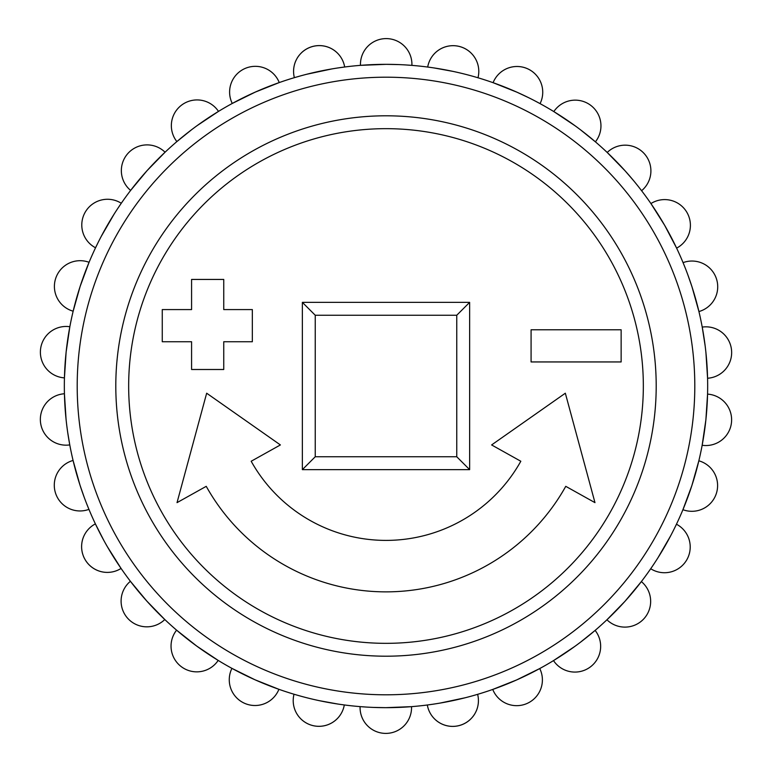 <?xml version="1.0" encoding="UTF-8"?>
<svg xmlns="http://www.w3.org/2000/svg" width="772" height="772" viewBox="0 0 772 772"><rect width="100%" height="100%" fill="white"/><g stroke="black" fill="none" stroke-linecap="round" stroke-linejoin="round"><path stroke-width="1.16" d="M531.078 329.779L531.078 361.943L621.142 361.943L621.142 329.779L531.078 329.779M223.745 369.498L223.745 341.745L252.338 341.745L252.338 309.582L223.745 309.582L223.745 279.435L191.581 279.435L191.581 309.582L162.265 309.582L162.265 341.745L191.581 341.745L191.581 369.498L223.745 369.498M520.82 461.251A154.4 154.4 0 0 1 251.18 461.251L280.39 444.942L206.664 393.209L177.029 502.64L206.24 486.331A205.863 205.863 0 0 0 565.76 486.331L594.971 502.64L565.336 393.209L491.61 444.942L520.82 461.251M650.574 174.993A25.737 25.737 0 0 0 650.719 173.98A25.737 25.737 0 0 1 641.6 190.703L637.643 185.637M633.58 180.638L625.166 170.901L607.207 152.47A25.737 25.737 0 0 1 626.266 145.194A25.737 25.737 0 0 0 607.207 152.47M650.719 173.98A25.737 25.737 0 0 0 626.266 145.194A25.737 25.737 0 0 1 645.826 155.548M600.906 127.438A25.737 25.737 0 0 0 600.944 126.656A25.737 25.737 0 0 1 595.405 141.836L580.563 129.85M600.944 126.656A25.737 25.737 0 0 0 553.823 111.583L575.217 125.875M541.481 100.177A25.737 25.737 0 0 0 542.687 93.827A25.737 25.737 0 0 1 540.072 103.631L534.388 100.601M528.646 97.697L516.999 92.215L493.096 82.691A25.737 25.737 0 0 1 496.222 77.046A25.737 25.737 0 0 0 494.485 79.767M542.687 93.827A25.737 25.737 0 0 0 496.222 77.046A25.737 25.737 0 0 1 535.778 74.614M478.785 71.989A25.737 25.737 0 0 0 478.794 71.69A25.737 25.737 0 0 1 477.993 77.769L476.401 77.296M478.794 71.69A25.737 25.737 0 0 0 428.518 63.671A25.737 25.737 0 0 0 427.698 67.048L429.348 67.27M453.058 71.4L434.067 67.946M399.047 64.597L386.183 64.337L360.476 65.35A25.737 25.737 0 0 1 386.203 38.6A25.737 25.737 0 0 1 411.901 65.379L405.474 64.925M343.858 63.622A25.737 25.737 0 0 0 342.594 60.38A25.737 25.737 0 0 1 344.669 67L338.3 67.888M331.941 68.911L306.773 74.247M342.594 60.38A25.737 25.737 0 0 0 294.364 77.663L300.549 75.888M277.872 79.641A25.737 25.737 0 0 0 256.931 66.382A25.737 25.737 0 0 1 279.252 82.565L255.339 92.071L232.256 103.458A25.737 25.737 0 0 1 229.651 93.673A25.737 25.737 0 0 0 230.857 100.003M256.931 66.382A25.737 25.737 0 0 0 229.612 92.601A25.737 25.737 0 0 0 229.651 93.673M218.495 111.39A25.737 25.737 0 0 0 198.481 99.964A25.737 25.737 0 0 1 218.495 111.39L197.082 125.653M171.345 125.99A25.737 25.737 0 0 1 198.481 99.964A25.737 25.737 0 0 0 176.875 141.594L191.726 129.628M165.063 152.219A25.737 25.737 0 0 0 146.014 144.914A25.737 25.737 0 0 1 165.063 152.219L147.076 170.622L130.632 190.414A25.737 25.737 0 0 1 125.276 184.296A25.737 25.737 0 0 0 130.632 190.414M126.425 155.268A25.737 25.737 0 0 1 146.014 144.914A25.737 25.737 0 0 0 125.276 184.296A25.737 25.737 0 0 1 121.532 173.7M121.281 203.258A25.737 25.737 0 0 0 86.03 210.852A25.737 25.737 0 0 1 121.281 203.258L117.682 208.594M114.179 213.998L101.306 236.271M86.03 210.852A25.737 25.737 0 0 0 95.545 247.783L98.362 242.003M89.069 262.297A25.737 25.737 0 0 0 73.572 261.544A25.737 25.737 0 0 1 89.069 262.297L80.134 286.422L73.157 311.193A25.737 25.737 0 0 1 54.802 290.947A25.737 25.737 0 0 0 55.111 292.434M65.437 265.298A25.737 25.737 0 0 1 73.572 261.544A25.737 25.737 0 0 0 54.802 290.947M69.837 326.73A25.737 25.737 0 0 0 41.62 344.293A25.737 25.737 0 0 1 69.837 326.73L66.112 352.196L64.433 377.875A25.737 25.737 0 0 1 40.926 357.436A25.737 25.737 0 0 0 41.292 358.97M41.62 344.293A25.737 25.737 0 0 0 40.926 357.436M52.766 397.416A25.737 25.737 0 0 0 40.887 414.188A25.737 25.737 0 0 1 64.423 393.759L66.074 419.437M40.887 414.188A25.737 25.737 0 0 0 69.769 444.904L67.666 432.204M54.995 479.209A25.737 25.737 0 0 0 54.687 480.695A25.737 25.737 0 0 1 73.07 460.45L80.018 485.221L84.235 497.38M54.687 480.695A25.737 25.737 0 0 0 88.934 509.366L86.522 503.402M95.381 523.879A25.737 25.737 0 0 0 87.564 530.2A25.737 25.737 0 0 1 95.381 523.879L104.066 540.873M81.88 542.87A25.737 25.737 0 0 1 87.564 530.2A25.737 25.737 0 0 0 121.069 568.433L107.337 546.673M121.426 597.007A25.737 25.737 0 0 0 121.281 598.02A25.737 25.737 0 0 1 130.4 581.297L146.834 601.098L164.793 619.53A25.737 25.737 0 0 1 145.734 626.806A25.737 25.737 0 0 0 164.793 619.53M121.281 598.02A25.737 25.737 0 0 0 145.734 626.806A25.737 25.737 0 0 1 126.174 616.452M171.095 644.562A25.737 25.737 0 0 0 171.056 645.344A25.737 25.737 0 0 1 176.595 630.164L196.783 646.125L218.177 660.417A25.737 25.737 0 0 1 209.511 668.484A25.737 25.737 0 0 0 218.177 660.417M171.056 645.344A25.737 25.737 0 0 0 209.511 668.484A25.737 25.737 0 0 1 177.039 662.627M230.519 671.823A25.737 25.737 0 0 0 229.313 678.173A25.737 25.737 0 0 1 231.928 668.369L255.001 679.785L278.904 689.309A25.737 25.737 0 0 1 275.778 694.954A25.737 25.737 0 0 0 277.515 692.233M229.313 678.173A25.737 25.737 0 0 0 275.778 694.954A25.737 25.737 0 0 1 236.222 697.386M293.215 700.011A25.737 25.737 0 0 0 293.206 700.31A25.737 25.737 0 0 1 294.007 694.231L295.599 694.703M293.206 700.31A25.737 25.737 0 0 0 343.482 708.329A25.737 25.737 0 0 0 344.302 704.952L342.652 704.73M318.942 700.6L337.933 704.054M372.953 707.403L385.817 707.663L411.524 706.65A25.737 25.737 0 0 1 385.797 733.4A25.737 25.737 0 0 1 360.099 706.621L366.526 707.075M428.142 708.378A25.737 25.737 0 0 0 429.406 711.62A25.737 25.737 0 0 1 427.331 705L433.7 704.112M440.059 703.089L465.226 697.753M429.406 711.62A25.737 25.737 0 0 0 477.636 694.337L471.451 696.112M494.128 692.359A25.737 25.737 0 0 0 515.069 705.618A25.737 25.737 0 0 1 492.748 689.435L516.661 679.929L539.744 668.542A25.737 25.737 0 0 1 542.349 678.327A25.737 25.737 0 0 0 541.143 671.997M515.069 705.618A25.737 25.737 0 0 0 542.388 679.399A25.737 25.737 0 0 0 542.349 678.327M553.505 660.61A25.737 25.737 0 0 0 594.662 662.849A25.737 25.737 0 0 1 553.505 660.61L574.918 646.347M594.662 662.849A25.737 25.737 0 0 0 595.125 630.406L580.274 642.372M606.937 619.781A25.737 25.737 0 0 0 625.986 627.086A25.737 25.737 0 0 1 606.937 619.781L624.924 601.378L641.368 581.586A25.737 25.737 0 0 1 646.724 587.704A25.737 25.737 0 0 0 641.368 581.586M645.575 616.731A25.737 25.737 0 0 1 625.986 627.086A25.737 25.737 0 0 0 646.724 587.704A25.737 25.737 0 0 1 650.468 598.3M650.719 568.742A25.737 25.737 0 0 0 685.97 561.148A25.737 25.737 0 0 1 650.719 568.742L654.318 563.406M657.821 558.002L670.694 535.729M685.97 561.148A25.737 25.737 0 0 0 676.455 524.217L675.741 525.722M682.931 509.703A25.737 25.737 0 0 0 698.428 510.456A25.737 25.737 0 0 1 682.931 509.703L691.866 485.578L698.843 460.807A25.737 25.737 0 0 1 717.198 481.053A25.737 25.737 0 0 0 716.889 479.566M706.563 506.702A25.737 25.737 0 0 1 698.428 510.456A25.737 25.737 0 0 0 717.198 481.053M702.163 445.27A25.737 25.737 0 0 0 730.38 427.707A25.737 25.737 0 0 1 702.163 445.27L705.888 419.804L707.567 394.125A25.737 25.737 0 0 1 731.074 414.564A25.737 25.737 0 0 0 730.708 413.03M730.38 427.707A25.737 25.737 0 0 0 731.074 414.564M719.157 374.632A25.737 25.737 0 0 0 731.113 357.812A25.737 25.737 0 0 1 707.577 378.241L705.926 352.563M731.113 357.812A25.737 25.737 0 0 0 702.231 327.096L705.164 345.943M717.005 292.791A25.737 25.737 0 0 0 717.313 291.305A25.737 25.737 0 0 1 698.93 311.55L691.982 286.779L687.765 274.62M717.313 291.305A25.737 25.737 0 0 0 683.066 262.634L685.478 268.598M676.619 248.121A25.737 25.737 0 0 0 684.436 241.8A25.737 25.737 0 0 1 676.619 248.121L664.663 225.327L650.931 203.567A25.737 25.737 0 0 1 686.163 211.181A25.737 25.737 0 0 0 650.931 203.567M690.12 229.13A25.737 25.737 0 0 1 684.436 241.8A25.737 25.737 0 0 0 686.163 211.181M386 64.337A321.663 321.663 0 0 0 64.337 386A321.663 321.663 0 0 0 386 707.663A321.663 321.663 0 0 0 707.663 386A321.663 321.663 0 0 0 386 64.337M469.637 302.363L302.363 302.363L315.237 315.237L456.763 315.237L456.763 456.763L469.637 469.637L469.637 302.363L456.763 315.237M302.363 302.363L302.363 469.637L315.237 456.763L315.237 315.237M456.763 456.763L315.237 456.763M386 643.337A257.337 257.337 0 0 1 128.663 386A257.337 257.337 0 0 1 386 128.663A257.337 257.337 0 0 1 643.337 386A257.337 257.337 0 0 1 386 643.337M77.2 386A308.8 308.8 0 0 1 386 77.2A308.8 308.8 0 0 1 694.8 386A308.8 308.8 0 0 1 386 694.8A308.8 308.8 0 0 1 77.2 386A308.8 308.8 0 0 0 77.374 396.316M656.2 386A270.2 270.2 0 0 0 386 115.8A270.2 270.2 0 0 0 115.8 386A270.2 270.2 0 0 0 386 656.2A270.2 270.2 0 0 0 656.2 386M77.383 375.327A308.8 308.8 0 0 0 77.2 385.826M302.363 469.637L469.637 469.637M650.825 172.957A25.737 25.737 0 0 0 650.883 171.924M650.892 171.452A25.737 25.737 0 0 0 650.757 168.161M650.323 165.459A25.737 25.737 0 0 0 649.599 162.815M648.605 160.267A25.737 25.737 0 0 0 647.341 157.835M600.954 126.203A25.737 25.737 0 0 0 600.78 122.893M600.269 119.959A25.737 25.737 0 0 0 599.41 117.093M598.232 114.352A25.737 25.737 0 0 0 596.746 111.766M594.961 109.373A25.737 25.737 0 0 0 553.823 111.583M542.716 93.296A25.737 25.737 0 0 0 542.735 92.756M542.735 92.428A25.737 25.737 0 0 0 542.533 88.992M541.925 85.827A25.737 25.737 0 0 0 540.931 82.749M539.56 79.834A25.737 25.737 0 0 0 537.833 77.103M478.794 71.555A25.737 25.737 0 0 0 478.563 67.936M477.858 64.53A25.737 25.737 0 0 0 476.71 61.258M475.127 58.161A25.737 25.737 0 0 0 473.139 55.314M470.795 52.757A25.737 25.737 0 0 0 431.471 57.398M429.782 60.438A25.737 25.737 0 0 0 428.518 63.671M340.906 57.35A25.737 25.737 0 0 0 301.572 52.67M299.227 55.227A25.737 25.737 0 0 0 297.239 58.083M295.657 61.171A25.737 25.737 0 0 0 294.508 64.452M293.804 67.859A25.737 25.737 0 0 0 293.572 71.478M229.805 88.848A25.737 25.737 0 0 0 229.602 92.273M229.612 92.601A25.737 25.737 0 0 0 229.622 93.142M171.355 126.434A25.737 25.737 0 0 0 171.394 127.216M171.452 127.998A25.737 25.737 0 0 0 171.538 128.77M124.91 157.556A25.737 25.737 0 0 0 123.645 159.987M122.651 162.535A25.737 25.737 0 0 0 121.928 165.179M121.493 167.891A25.737 25.737 0 0 0 121.349 171.172M121.368 171.654A25.737 25.737 0 0 0 121.426 172.677M84.756 213.004A25.737 25.737 0 0 0 83.704 215.263M82.874 217.617A25.737 25.737 0 0 0 82.266 220.039M81.909 222.51A25.737 25.737 0 0 0 81.909 227.547M82.073 228.801A25.737 25.737 0 0 0 95.545 247.783M55.285 279.744A25.737 25.737 0 0 0 54.793 281.944M54.503 284.173A25.737 25.737 0 0 0 54.445 287.937M54.494 288.66A25.737 25.737 0 0 0 54.58 289.452M41.08 346.223A25.737 25.737 0 0 0 40.694 348.191M40.462 350.189A25.737 25.737 0 0 0 40.443 353.952M40.405 417.681A25.737 25.737 0 0 0 40.424 421.444M40.655 423.432A25.737 25.737 0 0 0 41.041 425.401M41.582 427.331A25.737 25.737 0 0 0 69.769 444.904M54.465 482.201A25.737 25.737 0 0 0 54.387 482.973M54.329 483.706A25.737 25.737 0 0 0 54.387 487.47M54.677 489.699A25.737 25.737 0 0 0 55.169 491.899M55.845 494.041A25.737 25.737 0 0 0 65.311 506.336M81.726 544.135A25.737 25.737 0 0 0 81.726 549.162M82.083 551.633A25.737 25.737 0 0 0 82.681 554.055M83.511 556.409A25.737 25.737 0 0 0 84.573 558.667M85.837 560.819A25.737 25.737 0 0 0 121.069 568.433M121.175 599.043A25.737 25.737 0 0 0 121.117 600.076M121.108 600.548A25.737 25.737 0 0 0 121.243 603.839M121.677 606.541A25.737 25.737 0 0 0 122.401 609.185M123.395 611.733A25.737 25.737 0 0 0 124.659 614.165M171.046 645.797A25.737 25.737 0 0 0 171.22 649.107M171.731 652.041A25.737 25.737 0 0 0 172.59 654.907M173.768 657.647A25.737 25.737 0 0 0 175.254 660.234M229.284 678.704A25.737 25.737 0 0 0 229.265 679.244M229.265 679.572A25.737 25.737 0 0 0 229.467 683.008M230.075 686.173A25.737 25.737 0 0 0 231.069 689.251M232.44 692.166A25.737 25.737 0 0 0 234.167 694.896M293.206 700.445A25.737 25.737 0 0 0 293.437 704.064M294.142 707.47A25.737 25.737 0 0 0 295.29 710.742M296.873 713.839A25.737 25.737 0 0 0 298.861 716.686M301.205 719.243A25.737 25.737 0 0 0 340.529 714.602M342.218 711.562A25.737 25.737 0 0 0 343.482 708.329M431.094 714.65A25.737 25.737 0 0 0 470.428 719.33M472.773 716.773A25.737 25.737 0 0 0 474.761 713.917M476.343 710.829A25.737 25.737 0 0 0 477.492 707.548M478.196 704.141A25.737 25.737 0 0 0 478.428 700.522M542.195 683.152A25.737 25.737 0 0 0 542.398 679.727M542.388 679.399A25.737 25.737 0 0 0 542.378 678.858M596.438 660.456A25.737 25.737 0 0 0 597.933 657.869M599.111 655.129A25.737 25.737 0 0 0 599.96 652.263M600.481 649.32A25.737 25.737 0 0 0 600.655 646.01M600.645 645.566A25.737 25.737 0 0 0 600.606 644.784M600.548 644.002A25.737 25.737 0 0 0 600.462 643.23M647.09 614.444A25.737 25.737 0 0 0 648.355 612.013M649.348 609.465A25.737 25.737 0 0 0 650.072 606.821M650.506 604.109A25.737 25.737 0 0 0 650.651 600.828M650.632 600.346A25.737 25.737 0 0 0 650.574 599.323M687.244 558.996A25.737 25.737 0 0 0 688.296 556.737M689.126 554.383A25.737 25.737 0 0 0 689.734 551.961M690.091 549.49A25.737 25.737 0 0 0 690.091 544.453M689.927 543.198A25.737 25.737 0 0 0 676.455 524.217M716.715 492.256A25.737 25.737 0 0 0 717.207 490.056M717.497 487.827A25.737 25.737 0 0 0 717.555 484.063M717.506 483.34A25.737 25.737 0 0 0 717.42 482.548M730.92 425.777A25.737 25.737 0 0 0 731.306 423.809M731.538 421.811A25.737 25.737 0 0 0 731.557 418.048M731.595 354.319A25.737 25.737 0 0 0 731.576 350.556M731.345 348.568A25.737 25.737 0 0 0 730.959 346.599M730.418 344.669A25.737 25.737 0 0 0 702.231 327.096M717.535 289.799A25.737 25.737 0 0 0 717.613 289.027M717.671 288.294A25.737 25.737 0 0 0 717.613 284.53M717.323 282.301A25.737 25.737 0 0 0 716.831 280.101M716.155 277.959A25.737 25.737 0 0 0 706.689 265.664M690.274 227.865A25.737 25.737 0 0 0 690.274 222.838M689.917 220.367A25.737 25.737 0 0 0 689.319 217.945M688.489 215.591A25.737 25.737 0 0 0 687.427 213.333"/></g></svg>
